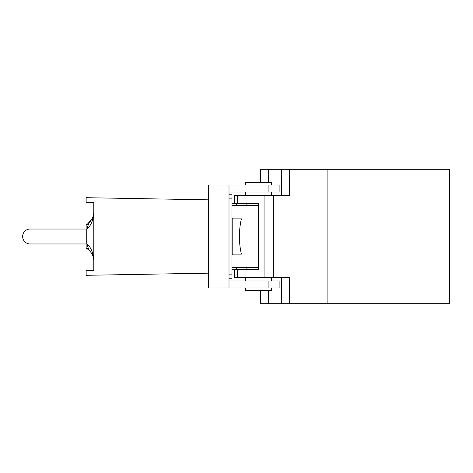 <?xml version="1.0" encoding="UTF-8"?>
<svg xmlns="http://www.w3.org/2000/svg" width="473" height="473" viewBox="0 0 473 473"><rect width="100%" height="100%" fill="white"/><g stroke="black" fill="none" stroke-linecap="round" stroke-linejoin="round"><path stroke-width="0.71" d="M231.941 269.716L236.648 269.716L236.648 267.659M231.941 254.681L232.568 254.137L241.396 254.137A34.097 13.599 -90 0 1 241.396 218.863L232.568 218.863L231.941 218.319M229.003 278.242L231.941 278.242L231.941 194.758L229.003 194.758L231.941 194.758M231.941 203.284L236.648 203.284L236.648 205.341M231.941 205.341L258.353 205.341M229.003 185.002L208.427 185.002L208.427 287.998L229.003 287.998L229.003 185.002L279.915 185.002L279.915 192.056L229.003 192.056M245.611 287.998L245.611 290.469L271.478 290.469L271.478 287.998M271.478 185.002L271.478 182.531L245.611 182.531L245.611 185.002M246.865 205.341L246.865 203.697L258.353 203.697L258.353 269.303L236.648 269.303M258.353 269.303L246.865 269.303L246.865 267.659M236.648 203.697L237.476 203.697L237.476 195.467L234.419 195.467L234.419 203.284M237.476 269.303L237.476 277.533L234.419 277.533L234.419 269.716M237.476 203.697L258.353 203.697M237.476 277.533L289.476 277.533L289.476 303.696L281.512 303.696L281.512 277.533M281.512 303.696L268.64 303.696L268.64 290.469M268.64 303.696L260.67 303.696L260.67 290.469M289.476 303.696L327.097 303.696L327.097 169.304L289.476 169.304L289.476 195.467L237.476 195.467M260.67 182.531L260.67 169.304L268.64 169.304L268.64 182.531M327.097 303.696L449.35 303.696L449.35 169.304L327.097 169.304M268.64 169.304L289.476 169.304M281.512 169.304L281.512 195.467M264.064 277.533L264.064 195.467M231.941 267.659L258.353 267.659M229.003 280.944L279.915 280.944L279.915 287.998L268.09 287.998L268.09 280.944M229.003 287.998L268.09 287.998M88.356 248.437L86.843 248.437L87.564 248.999C91.212 251.784 93.282 255.455 93.772 260.014L93.784 259.748C93.276 252.789 90.928 247.367 86.73 243.471L88.356 248.437L86.145 248.437L86.145 243.967L30.118 243.967A7.467 7.467 0 0 1 22.651 236.5A7.467 7.467 0 0 1 30.118 229.033L86.145 229.033L30.118 229.033L86.145 229.033L86.145 224.563L88.356 224.563L86.73 229.529C90.928 225.633 93.276 220.211 93.784 213.252L93.784 212.986C93.282 217.545 91.212 221.216 87.558 224.001L86.843 224.563L87.635 224.563M86.73 243.471L86.73 229.529M88.197 223.51L89.231 222.582M89.87 221.92L90.946 220.595M91.082 220.4L90.763 220.838M89.125 222.688L88.38 223.357M91.744 219.36L91.939 219.023M92.129 218.668L91.91 219.07M90.857 220.714L89.362 222.458M88.818 250.022L87.653 249.064M92.123 254.32L91.945 253.995M91.756 253.652L90.834 252.251M89.84 251.045L89.432 250.619M89.249 250.43L89.775 250.974M90.846 252.275L91.342 252.978M91.638 253.457L91.975 254.042M90.917 252.369L89.675 250.867M86.843 248.437L87.635 248.437M208.427 199.831L86.145 197.696L86.145 202.403L93.784 202.403L93.784 270.597L86.145 270.597L86.145 275.304L208.427 273.169M229.003 198.873L231.941 198.873M231.941 274.127L229.003 274.127M232.19 254.232L232.19 218.768M273.329 277.533L273.329 195.467M268.09 185.002L268.09 192.056M245.611 277.533L245.611 280.944M271.478 277.533L271.478 280.944M245.611 192.056L245.611 195.467M271.478 192.056L271.478 195.467M93.772 212.986L93.151 216.149M87.558 224.001L91.957 218.987M93.772 260.014L93.157 256.851M92.785 255.792L91.916 253.936M91.774 253.688L91.307 252.937M88.333 249.602L86.73 248.437"/></g></svg>
